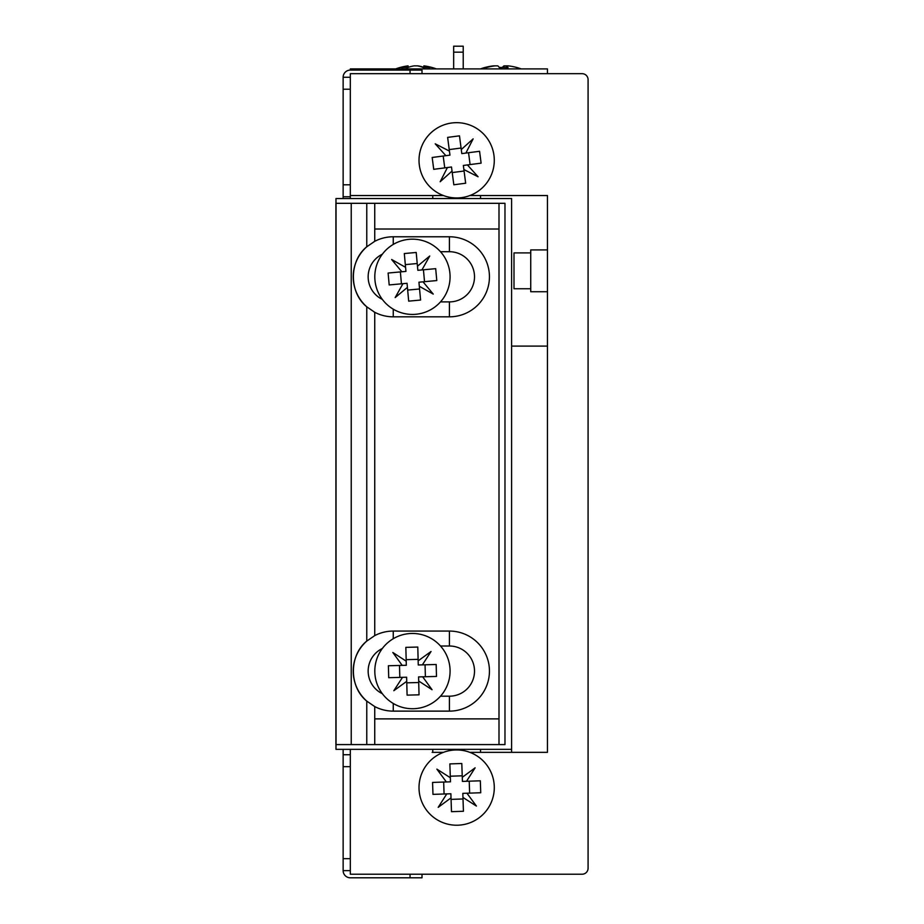 <?xml version="1.0" encoding="UTF-8"?>
<svg xmlns="http://www.w3.org/2000/svg" width="924" height="924" viewBox="0 0 924 924"><rect width="100%" height="100%" fill="white"/><g stroke="black" fill="none" stroke-linecap="round" stroke-linejoin="round"><path stroke-width="1.39" d="M481.138 752.344L511.607 752.344L511.607 346.107L547.458 346.107L547.458 291.741L530.734 291.741L530.734 249.919L547.458 249.919L547.458 195.553L469.842 195.553M530.734 288.75L513.998 288.75L513.998 252.91L530.734 252.91M469.842 752.344L547.458 752.344L547.458 195.553M443.451 752.344L432.155 752.344M350.312 749.352L350.312 874.22L582.108 874.22A5.971 5.971 0 0 0 588.08 868.237L588.08 79.66A5.971 5.971 0 0 0 582.108 73.677L350.312 73.677L350.312 195.553L443.451 195.553M350.312 870.627L343.139 870.627L343.139 749.352M350.312 77.27L343.139 77.27A7.173 7.173 0 0 1 350.312 70.097L422.002 70.097L422.002 73.677M350.312 198.544L350.312 196.743L343.139 196.743L343.139 77.27M350.312 196.743L350.312 195.553M343.139 198.544L343.139 196.743M350.312 754.735L343.139 754.735M343.139 870.627A7.173 7.173 0 0 0 350.312 877.8L410.048 877.8L410.048 874.22M422.002 874.22L422.002 877.8L410.048 877.8M547.458 73.677L547.458 68.907L350.312 68.907L350.312 70.097M453.661 68.907L453.661 46.2L463.224 46.2L463.224 68.907M335.978 203.315L335.978 198.544L511.607 198.544L511.607 749.352L335.978 749.352L335.978 744.582M373.897 311.838A40.032 40.032 0 0 0 374.74 312.289L374.74 635.608A40.032 40.032 0 0 1 393.254 631.069L449.411 631.069A40.032 40.032 0 0 1 489.443 671.09A40.032 40.032 0 0 1 449.411 711.122L393.254 711.122A40.032 40.032 0 0 1 374.74 706.583L374.74 744.582L335.92 744.582L335.92 203.315L374.74 203.315L374.74 241.314L366.77 246.789C348.937 261.122 348.949 292.538 366.77 306.814L374.74 312.289A40.032 40.032 0 0 0 393.254 316.828L393.254 309.182M374.74 635.608L366.77 641.083A40.032 40.032 0 0 0 366.77 701.108L374.74 706.583M382.34 648.498A25.087 25.087 0 0 0 382.34 693.681M366.77 203.315L366.77 246.789A40.032 40.032 0 0 0 366.77 306.814L366.77 641.083C348.949 655.37 348.949 686.832 366.77 701.108L366.77 744.582M382.34 254.215A25.087 25.087 0 0 0 382.34 299.399M373.897 241.765A40.032 40.032 0 0 1 393.254 236.775L449.411 236.775A40.032 40.032 0 0 1 489.443 276.807A40.032 40.032 0 0 1 449.411 316.828L393.254 316.828M374.74 744.582L504.978 744.582L504.978 203.315L374.74 203.315M498.995 744.582L498.995 718.884L374.74 718.884M498.995 718.884L498.995 229.013L374.74 229.013M440.494 696.188L449.411 696.188A25.087 25.087 0 0 0 474.509 671.09A25.087 25.087 0 0 0 449.411 646.003L440.494 646.003M440.494 301.894L449.411 301.894A25.087 25.087 0 0 0 474.509 276.807A25.087 25.087 0 0 0 449.411 251.709L440.494 251.709M450.069 670.108A37.641 37.641 0 0 0 411.457 633.471A37.641 37.641 0 0 0 374.821 672.083A37.641 37.641 0 0 0 413.432 708.72A37.641 37.641 0 0 0 450.069 670.108M418.676 681.011L418.572 676.911L422.672 676.807L432.051 689.708L418.676 681.011L419.034 694.825L407.091 695.137L406.629 677.223L402.517 677.327L393.832 690.702L406.733 681.334M402.206 665.384L392.827 652.483L406.202 661.168L406.317 665.28L388.392 665.754L388.715 677.696L402.517 677.327M418.145 660.856L431.046 651.489L422.36 664.864L418.26 664.968L417.787 647.054L405.844 647.366L406.202 661.168M422.36 664.864L436.174 664.495L436.486 676.437L422.672 676.807M418.722 682.524L406.768 682.836M399.503 665.453L399.815 677.396M425.063 664.783L425.375 676.738M418.11 659.355L406.167 659.667M493.97 155.44A37.641 37.641 0 0 0 451.778 122.984A37.641 37.641 0 0 0 419.334 165.177A37.641 37.641 0 0 0 461.515 197.632A37.641 37.641 0 0 0 493.97 155.44M463.883 169.531L463.351 165.454L467.417 164.922L478.078 176.784L463.883 169.531L465.661 183.229L453.823 184.777L451.501 167.001L447.424 167.533L440.171 181.739L452.032 171.079M445.876 155.682L435.216 143.821L449.422 151.086L449.953 155.151L432.178 157.473L433.726 169.323L447.424 167.533M461.272 149.538L473.134 138.877L465.869 153.072L461.804 153.603L459.482 135.84L447.632 137.387L449.422 151.086M465.869 153.072L479.568 151.293L481.115 163.144L467.417 164.922M464.079 171.021L452.229 172.569M443.197 156.041L444.744 167.879M468.549 152.726L470.097 164.576M461.076 148.036L449.226 149.584M494.271 786.312A37.641 37.641 0 0 0 455.37 749.976A37.641 37.641 0 0 0 419.034 788.865A37.641 37.641 0 0 0 457.934 825.201A37.641 37.641 0 0 0 494.271 786.312M462.959 797.458L462.82 793.358L466.932 793.219L476.403 806.051L462.959 797.458L463.432 811.272L451.489 811.676L450.877 793.762L446.777 793.901L438.195 807.345L451.028 797.874M446.373 781.958L436.89 769.138L450.334 777.719L450.473 781.819L432.559 782.432L432.975 794.374L446.777 793.901M462.277 777.315L475.109 767.832L466.528 781.277L462.416 781.415L461.804 763.501L449.861 763.905L450.334 777.719M466.528 781.277L480.33 780.803L480.734 792.746L466.932 793.219M463.016 798.971L451.074 799.375M443.67 782.051L444.074 793.993M469.219 781.184L469.635 793.127M462.231 775.802L450.288 776.206M408.997 239.328A37.641 37.641 0 0 0 374.959 280.249A37.641 37.641 0 0 0 415.892 314.276A37.641 37.641 0 0 0 449.919 273.354A37.641 37.641 0 0 0 408.997 239.328M421.933 269.935L417.844 270.305L417.463 266.216L429.729 256.017L421.933 269.935L435.689 268.665L436.786 280.561L418.942 282.201L419.311 286.29L433.229 294.086L423.03 281.832M407.415 287.387L395.16 297.586L402.945 283.68L407.045 283.298L408.685 301.143L420.582 300.046L419.311 286.29M401.859 271.772L391.649 259.517L405.567 267.313L405.948 271.402L388.103 273.042L389.189 284.938L402.945 283.68M405.567 267.313L404.308 253.557L416.204 252.46L417.463 266.216M423.435 269.796L424.532 281.693M407.669 290.078L419.565 288.981M405.324 264.622L417.221 263.525M400.358 271.91L401.443 283.807M423.769 67.325A59.575 43.636 90 0 0 417.96 65.87L414.091 65.87A59.575 43.636 -90 0 0 407.599 67.567A58.582 35.701 -124.2 0 0 404.539 67.417A58.582 35.701 -124.2 0 0 401.582 67.567A59.575 43.636 90 0 1 408.073 65.87L408.281 67.325M395.645 68.907A59.737 59.737 0 0 1 407.958 65.87L408.165 67.36M417.382 65.87A59.575 40.564 90 0 1 423.411 67.567A58.582 38.404 126.2 0 1 429.891 67.567A59.575 40.564 -90 0 0 423.862 65.87L424.093 65.87A59.737 59.737 0 0 1 436.405 68.907M423.862 65.87L423.758 67.533M485.216 67.429A59.575 58.582 90 0 1 493.416 65.87L495.033 65.87A59.575 58.582 -90 0 0 486.313 67.567A58.582 9.552 -116.9 0 0 485.435 67.417A58.582 9.552 -116.9 0 0 484.938 67.475A59.737 59.737 0 0 0 480.48 68.907M499.26 67.429A58.582 51.559 -159.9 0 1 500.854 67.475M495.033 65.87L497.747 65.87A59.575 10.857 90 0 1 499.353 67.567A58.582 51.559 159.9 0 1 508.05 67.567A59.575 10.857 -90 0 0 506.433 65.87L503.973 65.87A59.575 10.857 -90 0 0 502.46 67.429M516.504 67.429A58.582 9.552 116.9 0 1 516.782 67.475A58.582 9.552 116.9 0 1 517.013 67.567A59.575 58.582 -90 0 0 508.304 65.87L506.433 65.87L506.41 67.475M503.996 67.417L503.973 65.87M350.312 89.212L343.139 89.212M350.312 184.8L343.139 184.8M350.312 766.677L343.139 766.677M350.312 858.685L343.139 858.685M410.048 70.097L410.048 73.677M463.224 52.171L453.661 52.171M393.254 711.122L393.254 703.476M351.236 744.582L351.236 203.315M336.024 744.582L336.024 203.315M498.995 229.013L498.995 203.315M449.411 301.894L449.411 316.828M449.411 251.709L449.411 236.775M393.254 236.775L393.254 244.421M449.411 696.188L449.411 711.122M449.411 646.003L449.411 631.069M393.254 631.069L393.254 638.715M480.549 752.344L480.549 749.352M480.549 198.544L480.549 195.553M432.755 752.344L432.755 749.352M432.755 198.544L432.755 195.553M521.24 68.907A59.737 59.737 0 0 0 516.782 67.475"/></g></svg>
